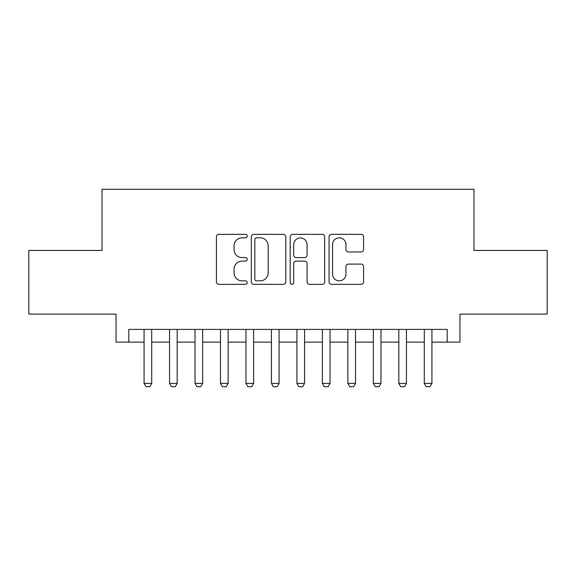 <?xml version="1.0" encoding="UTF-8"?>
<svg xmlns="http://www.w3.org/2000/svg" width="576" height="576" viewBox="0 0 576 576"><rect width="100%" height="100%" fill="white"/><g stroke="black" fill="none" stroke-linecap="round" stroke-linejoin="round"><path stroke-width="0.86" d="M247.241 236.088A1.75 1.75 0 0 0 245.491 234.338L218.923 234.338A2.498 2.498 0 0 0 216.425 236.837L216.425 281.844A2.498 2.498 0 0 0 218.923 284.35L245.491 284.35A1.75 1.75 0 0 0 247.241 282.593A1.75 1.75 0 0 0 245.491 280.843L242.057 280.843A7.999 7.999 0 0 1 234.05 272.844L234.05 269.093A7.999 7.999 0 0 1 242.057 261.094L245.491 261.094A1.75 1.75 0 0 0 247.241 259.344A1.75 1.75 0 0 0 245.491 257.594L242.057 257.594A7.999 7.999 0 0 1 234.05 249.588L234.05 245.837A7.999 7.999 0 0 1 242.057 237.838L245.491 237.838A1.75 1.75 0 0 0 247.241 236.088M361.073 251.964A2.498 2.498 0 0 0 363.578 249.466L363.578 236.837A2.498 2.498 0 0 0 361.073 234.338L331.567 234.338A2.498 2.498 0 0 0 329.069 236.837L329.069 281.844A2.498 2.498 0 0 0 331.567 284.35L361.073 284.35A2.498 2.498 0 0 0 363.578 281.844L363.578 266.594A2.498 2.498 0 0 0 361.073 264.096L348.451 264.096A2.498 2.498 0 0 0 345.946 266.594L345.946 274.154A6.689 6.689 0 0 1 339.257 280.843A6.689 6.689 0 0 1 332.568 274.154L332.568 244.526A6.689 6.689 0 0 1 339.257 237.838A6.689 6.689 0 0 1 345.946 244.526L345.946 249.466A2.498 2.498 0 0 0 348.451 251.964L361.073 251.964M128.786 342.13L128.786 329.393L447.214 329.393L447.214 342.13L459.95 342.13L459.95 314.114L547.2 314.114L547.2 250.423L473.962 250.423L473.962 189.288L102.038 189.288L102.038 250.423L28.8 250.423L28.8 314.114L116.05 314.114L116.05 342.13L144.072 342.13M285.811 236.837A2.498 2.498 0 0 0 283.313 234.338L253.807 234.338A2.498 2.498 0 0 0 251.309 236.837L251.309 281.844A2.498 2.498 0 0 0 253.807 284.35L283.313 284.35A2.498 2.498 0 0 0 285.811 281.844L285.811 236.837M292.687 234.338L322.193 234.338A2.498 2.498 0 0 1 324.691 236.837L324.691 281.844A2.498 2.498 0 0 1 322.193 284.35L309.564 284.35A2.498 2.498 0 0 1 307.066 281.844L307.066 263.592A2.498 2.498 0 0 0 304.567 261.094L296.186 261.094A2.498 2.498 0 0 0 293.688 263.592L293.688 282.593A1.75 1.75 0 0 1 291.938 284.35A1.75 1.75 0 0 1 290.189 282.593L290.189 236.837A2.498 2.498 0 0 1 292.687 234.338M151.711 342.13L169.546 342.13M177.185 342.13L195.019 342.13M202.658 342.13L220.493 342.13M228.139 342.13L245.966 342.13M253.613 342.13L271.44 342.13M279.086 342.13L296.914 342.13M304.56 342.13L322.387 342.13M330.034 342.13L347.861 342.13M355.507 342.13L373.342 342.13M380.981 342.13L398.815 342.13M406.454 342.13L424.289 342.13M431.928 342.13L447.214 342.13M256.558 237.838A1.75 1.75 0 0 0 254.808 239.587L254.808 279.094A1.75 1.75 0 0 0 256.558 280.843L260.179 280.843A7.999 7.999 0 0 0 268.186 272.844L268.186 245.837A7.999 7.999 0 0 0 260.179 237.838L256.558 237.838M307.066 244.649A6.689 6.689 0 0 0 300.377 237.96A6.689 6.689 0 0 0 293.688 244.649L293.688 255.089A2.498 2.498 0 0 0 296.186 257.594L304.567 257.594A2.498 2.498 0 0 0 307.066 255.089L307.066 244.649M151.711 329.393L151.711 383.4L149.803 386.712L145.98 386.712L144.072 383.4L144.072 329.393M144.072 383.4L151.711 383.4M177.185 329.393L177.185 383.4L175.277 386.712L171.454 386.712L169.546 383.4L169.546 329.393M169.546 383.4L177.185 383.4M202.658 329.393L202.658 383.4L200.75 386.712L196.927 386.712L195.019 383.4L195.019 329.393M195.019 383.4L202.658 383.4M228.139 329.393L228.139 383.4L226.224 386.712L222.401 386.712L220.493 383.4L220.493 329.393M220.493 383.4L228.139 383.4M253.613 329.393L253.613 383.4L251.698 386.712L247.882 386.712L245.966 383.4L245.966 329.393M245.966 383.4L253.613 383.4M279.086 329.393L279.086 383.4L277.171 386.712L273.355 386.712L271.44 383.4L271.44 329.393M271.44 383.4L279.086 383.4M304.56 329.393L304.56 383.4L302.645 386.712L298.829 386.712L296.914 383.4L296.914 329.393M296.914 383.4L304.56 383.4M330.034 329.393L330.034 383.4L328.118 386.712L324.302 386.712L322.387 383.4L322.387 329.393M322.387 383.4L330.034 383.4M355.507 329.393L355.507 383.4L353.599 386.712L349.776 386.712L347.861 383.4L347.861 329.393M347.861 383.4L355.507 383.4M380.981 329.393L380.981 383.4L379.073 386.712L375.25 386.712L373.342 383.4L373.342 329.393M373.342 383.4L380.981 383.4M406.454 329.393L406.454 383.4L404.546 386.712L400.723 386.712L398.815 383.4L398.815 329.393M398.815 383.4L406.454 383.4M431.928 329.393L431.928 383.4L430.02 386.712L426.197 386.712L424.289 383.4L424.289 329.393M424.289 383.4L431.928 383.4"/></g></svg>
